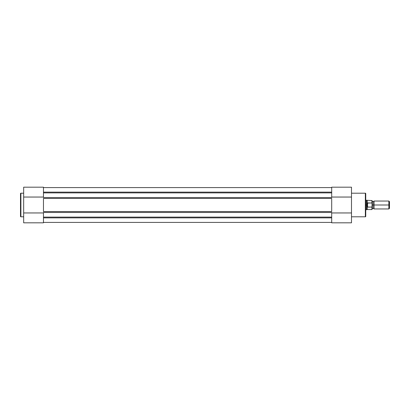 <?xml version="1.0" encoding="UTF-8"?>
<svg xmlns="http://www.w3.org/2000/svg" width="410" height="410" viewBox="0 0 410 410"><rect width="100%" height="100%" fill="white"/><g stroke="black" fill="none" stroke-linecap="round" stroke-linejoin="round"><path stroke-width="0.61" d="M20.5 193.597A0.395 0.395 0 0 1 20.895 193.202L23.667 193.202L20.895 193.202L20.895 216.798L20.895 193.202A0.395 0.395 0 0 0 20.5 193.597L20.5 216.403A0.395 0.395 0 0 0 20.895 216.798L23.667 216.798L20.895 216.798A0.395 0.395 0 0 1 20.5 216.403L20.5 193.653M23.667 187.226L23.667 212.954L43.465 212.954L23.667 212.954L23.667 222.814L43.465 222.814L43.465 212.954L43.465 222.814L23.667 222.814L23.667 187.273M43.465 187.191L43.465 197.046L43.465 187.185L23.667 187.185M23.667 197.046L43.465 197.046L23.667 197.046M43.465 192.131L331.695 192.131L43.465 192.131M331.695 192.9L43.465 192.9L331.695 192.9M331.695 187.58L43.465 187.58L331.695 187.58M331.695 222.42L43.465 222.42L331.695 222.42M331.695 217.869L43.465 217.869L331.695 217.869M43.465 217.1L331.695 217.1L43.465 217.1M43.465 210.002L43.465 199.998M331.695 210.002L331.695 199.998M331.695 198.445L43.465 198.445L43.465 211.555L331.695 211.555L331.695 198.445L43.465 198.445M43.465 197.517L331.695 197.517L43.465 197.517M43.465 212.482L331.695 212.482L43.465 212.482M43.465 211.555L331.695 211.555M365.746 216.403A0.395 0.395 0 0 1 365.351 216.798L351.493 216.798L365.351 216.798L365.351 193.202L365.351 216.798A0.395 0.395 0 0 0 365.746 216.403L365.746 193.597A0.395 0.395 0 0 0 365.351 193.202L351.493 193.202L365.351 193.202A0.395 0.395 0 0 1 365.746 193.597L365.746 216.347M351.493 222.773L351.493 197.046L331.695 197.046L351.493 197.046L351.493 187.185L331.695 187.185L331.695 197.046L331.695 187.185L351.493 187.185L351.493 222.727M331.695 222.809L331.695 212.954L331.695 222.814L351.493 222.814M351.493 212.954L331.695 212.954L351.493 212.954M389.5 208.316L389.5 201.684L388.859 201.038L388.859 205L374.058 205L374.058 208.962L388.859 208.962L389.5 208.316L389.5 205L388.859 205L388.859 208.962L388.859 201.038L374.058 201.038L374.058 208.962L373.069 208.285L373.069 205L374.058 205L373.069 205L373.069 201.715L373.069 205L372.08 205L373.069 205L373.069 208.285L372.08 208.962L372.08 200.603L372.008 207.045L367.565 207.101L367.565 202.899L372.054 203.052M371.921 207.101L371.921 209.551L371.921 207.101L367.329 207.024L366.535 205L365.746 205L366.535 205L366.929 203.585L367.565 202.899L367.565 207.101L367.329 202.976L367.329 207.024L366.535 205L366.535 209.751L366.535 205L367.227 203.16L367.227 200.449L367.227 203.16L371.921 202.899L371.921 200.449L372.008 202.955M365.746 209.751L367.227 209.551L367.227 206.84L367.227 209.551L371.921 209.551L372.08 208.982M366.929 206.414L366.714 205.963M366.714 204.036L367.227 203.16M365.746 200.249L366.535 200.249L366.535 205L366.535 200.249L372.08 200.603M372.08 209.397L372.054 206.947M372.08 201.038L373.069 201.715L374.058 201.038L374.058 205L389.5 205L389.5 201.684"/></g></svg>
